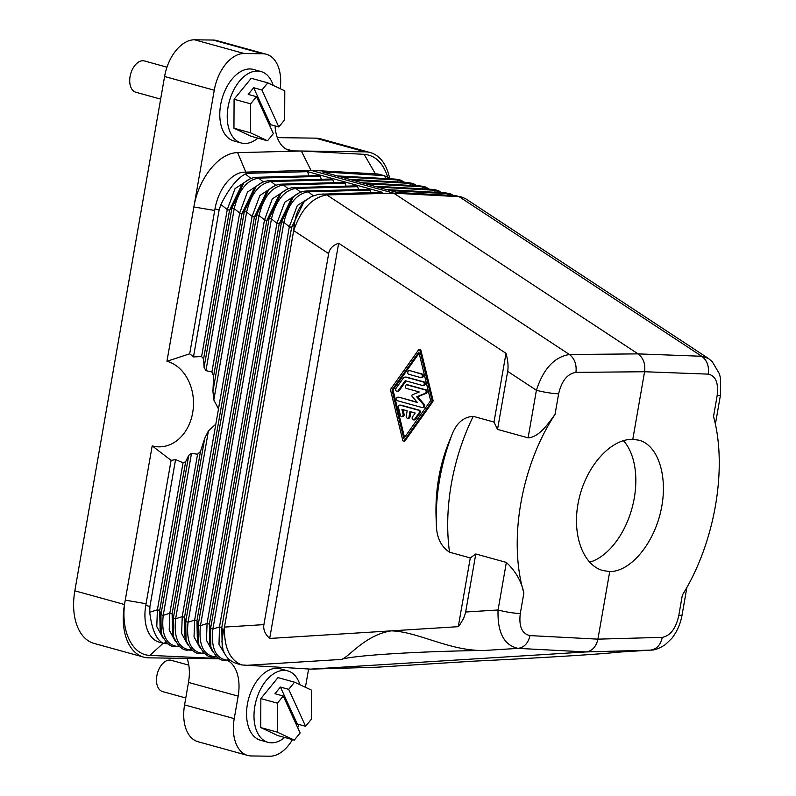 <?xml version="1.0" encoding="UTF-8"?>
<svg xmlns="http://www.w3.org/2000/svg" width="796" height="796" viewBox="0 0 796 796"><rect width="100%" height="100%" fill="white"/><g stroke="black" fill="none" stroke-linecap="round" stroke-linejoin="round"><path stroke-width="1.19" d="M163.15 643.258L149.907 655.377C131.499 654.989 119.868 628.93 125.261 600.144L124.494 604.522A54.108 32.925 -74.6 0 0 143.698 657.128A54.108 32.925 -74.6 0 0 148.872 657.854L219.756 658.799M436.317 522.435C434.517 491.878 439.521 463.202 451.332 436.397C455.78 423.661 463.073 416.965 473.242 416.338L493.998 422.069L505.997 353.325L338.658 243.238L269.685 638.452L391.304 630.86C418.517 631.636 450.287 651.645 485.291 650.422C417.641 651.347 352.907 655.387 341.345 659.416C348.25 658.023 364.588 635.009 391.304 630.86L458.287 626.671L459.919 624.611L463.68 618.313L465.461 613.059L475.799 553.986L470.287 557.926L449.531 552.195C440.516 546.265 436.108 536.345 436.317 522.435A147.399 89.689 -74.6 0 1 451.332 436.397M188.791 665.148L171.259 660.302A16.228 9.88 105.4 0 0 159.21 668.62A16.228 9.88 105.4 0 0 157.847 687.077A16.228 9.88 105.4 0 0 162.613 691.595L185.776 697.992M299.963 684.729A37.064 22.557 105.4 0 0 298.609 681.187A37.064 22.557 105.4 0 0 287.724 670.859L280.282 668.799A37.064 22.557 105.4 0 0 252.78 687.794A37.064 22.557 105.4 0 0 249.665 729.922A37.064 22.557 105.4 0 0 260.541 740.25L267.993 742.31A37.064 22.557 105.4 0 0 284.689 737.474M219.248 658.531L149.907 655.377M292.47 739.623A37.88 23.044 105.4 0 1 269.814 756.2L251.297 755.951A37.88 23.044 -74.6 0 1 247.675 755.444A37.88 23.044 -74.6 0 1 234.233 718.619L238.163 696.142A37.88 23.044 105.4 0 0 227.447 660.401M297.754 727.763A37.88 23.044 105.4 0 0 298.729 724.4M308.609 669.008L305.415 687.296M214.86 656.959L212.721 658.7M338.658 243.238C332.877 245.248 329.544 248.7 328.658 253.596L263.904 624.621C263.088 629.537 265.008 634.143 269.685 638.452M678.759 615.656L682.072 615.019C680.481 623.935 677.028 631.755 671.715 638.472L665.177 644.73C659.307 648.461 654.551 650.262 650.909 650.103L650.422 650.133C656.68 649.218 660.64 644.959 662.302 637.347C670.361 635.805 675.844 628.571 678.759 615.656L682.351 595.08C714.679 543.479 727.793 468.317 713.524 416.507L717.106 395.93C718.708 383.015 715.743 375.742 708.241 374.13L644.591 371.742L632.79 439.342L639.049 440.198C658.511 445.362 668.431 477.5 660.869 510.853C653.536 544.225 630.273 571.836 609.716 571.558L597.915 639.148C596.174 646.77 592.214 651.029 586.045 651.934L650.422 650.133L617.587 652.183C605.955 653.844 541.21 657.894 473.64 661.168L377.035 667.207L310.689 669.128L241.685 664.949C229.755 660.053 224.014 647.427 224.472 627.079L293.674 230.591C301.117 209.239 312.171 197.358 326.858 194.94L393.761 193.169L310.977 170.304L244.352 172.155A37.88 23.044 105.4 0 0 243.596 172.195L308.39 170.384M493.998 422.069L497.54 429.402L528.106 437.84C539.32 437.193 548.454 423.223 555.041 414.398C521.171 465.57 508.057 540.743 523.877 592.98C521.35 581.18 515.51 570.991 506.355 562.424L475.799 553.986M280.421 687.057L288.699 689.336L294.54 682.192L277.983 677.615L260.849 698.599L260.72 727.564L277.277 732.131L277.406 703.167L283.247 696.012L274.968 693.724L280.421 687.057L297.306 724.012L296.5 725.007M260.849 698.599L277.406 703.167M163.041 638.084L156.782 626.591L157.399 609.786L149.728 612.273L149.927 606.492L145.787 605.348A37.88 23.044 -74.6 0 0 159.23 642.173L163.409 643.317C156.404 640.034 151.847 629.686 149.728 612.273M159.697 610.423L157.399 609.786L183.06 462.765L185.647 461.77L159.697 610.423L160.125 629.716L161.19 633.447L160.931 614.721L159.697 610.423M183.06 462.765L175.568 459.59A56.815 44.526 90.8 0 1 171.1 460.317L145.787 605.348M274.322 186.025L259.874 195.478L252.083 216.432L254.382 217.069L266.511 191.916L268.57 190.005L256.74 214.87L259.038 215.507L264.501 219.865L194.652 620.074L196.95 620.711L197.368 639.994L198.443 643.735L198.174 625.009L200.473 625.646L271.456 218.94L269.157 218.303L280.978 193.438C285.217 189.627 289.664 187.677 294.321 187.577L356.349 185.856M281.177 184.334L283.475 184.971C271.695 186.861 263.556 197.04 259.038 215.507L188.055 622.213C186.085 640.899 190.652 651.247 201.746 653.257L200.871 653.446C195.577 654.441 190.632 650.063 186.025 640.312L185.757 621.577L188.055 622.213L194.652 620.074L194.035 636.88L200.294 648.372M343.932 182.433L281.903 184.145C277.247 184.244 272.799 186.194 268.57 190.005M212.93 391.363L213.626 375.981L211.915 372.001L239.666 213.01L241.964 213.636L244.322 211.447L246.621 212.084L252.083 216.432L218.492 408.905L213.826 399.97L212.93 391.363L244.322 211.447L256.153 186.572C260.382 182.762 264.829 180.811 269.486 180.722L331.514 179.001M249.486 179.17L235.049 188.622L227.248 209.577L229.546 210.214L203.607 358.867L201.597 356.598L193.488 356.906L219.129 210.005L220.89 204.502L227.248 209.577L201.597 356.598M203.607 358.867L204.084 367.444L231.905 208.015L243.735 183.15L241.676 185.06L229.546 210.214L231.905 208.015L234.203 208.651L239.666 213.01L247.466 192.045L261.904 182.592M178.682 645.825L176.035 646.581L179.787 646.79M175.458 641.516L169.2 630.024L169.817 613.218L163.22 615.358L160.931 614.721L188.751 455.292L191.498 453.372L163.22 615.358C161.25 634.044 165.817 644.392 176.911 646.402L179.478 646.541M191.1 649.257L188.453 650.014C183.16 651.019 178.214 646.641 173.608 636.88L172.543 633.138L172.115 613.845L169.817 613.218L197.567 454.217L191.498 453.372M187.876 644.939L181.617 633.447L182.234 616.641L175.637 618.781L173.349 618.154L172.115 613.845L200.453 451.511L204.741 438.228L208.433 430.885L215.825 424.178L218.492 408.905M191.896 649.964L189.329 649.825C178.234 647.815 173.667 637.467 175.637 618.781L208.433 430.885M173.608 636.88L173.349 618.154L204.741 438.228M403.463 441.163L404.477 441.183A0.905 0.706 -89.2 0 0 405.005 440.875L432.686 401.871A1.801 1.413 -89.2 0 0 432.994 400.119L420.855 350.111A0.905 0.706 -89.2 0 0 420.189 349.484L419.184 349.464A0.905 0.706 -89.2 0 0 418.646 349.762L390.965 388.776A1.801 1.413 -89.2 0 0 390.657 390.528L402.806 440.536A0.905 0.706 -89.2 0 0 404 440.865L431.681 401.851A1.801 1.413 -89.2 0 0 431.989 400.109L419.84 350.101A0.905 0.706 -89.2 0 0 419.184 349.464M186.025 640.312L184.961 636.571L184.533 617.278L182.234 616.641L215.825 424.178M220.89 204.502C228.81 188.702 236.949 178.523 245.327 173.966L248.491 173.299L307.654 171.657L382.15 192.234L318.818 194.264L311.544 196.503L305.137 200.93C298.958 206.861 295.376 214.821 294.381 224.8L293.625 230.571M346.081 186.145L345.265 183.259L342.976 182.622M212.711 651.795L206.453 640.302L207.069 623.507L209.368 624.134L209.786 643.427L210.86 647.168L210.592 628.432L212.89 629.069L283.874 222.363L281.575 221.736L293.396 196.861C297.634 193.05 302.082 191.1 306.739 191.01L368.767 189.289M215.935 656.113L214.164 656.69C203.07 654.68 198.502 644.332 200.473 625.646L207.069 623.507L276.918 223.298L284.709 202.333L299.157 192.881M216.731 656.829L213.288 656.869C207.995 657.874 203.05 653.496 198.443 643.735M280.978 193.438L278.918 195.348L266.799 220.502L264.501 219.865L272.292 198.91L286.739 189.458M225.964 655.814L218.999 644.402L219.487 626.93L221.786 627.566L222.203 646.859L222.91 649.327L221.915 641.327L223.208 632.571L221.786 627.566L291.635 227.357L289.336 226.721L219.487 626.93L212.89 629.069C210.92 647.755 215.487 658.103 226.581 660.113L225.706 660.302C220.412 661.297 215.467 656.929 210.86 647.168M377.035 667.207L474.247 661.138M168.085 643.904L163.747 643.417M224.432 627.069L223.208 632.571M241.685 664.949L236.9 663.615C229.765 661.307 225.099 656.541 222.91 649.327M555.041 414.398L558.633 393.831C551.757 393.493 544.345 392.299 536.404 390.269C543.35 368.846 554.354 356.926 569.419 354.509L326.858 194.94L322.997 193.876M294.54 682.192L311.554 690.172L311.435 719.146L305.584 726.3L297.306 724.012M288.699 689.336L305.584 726.3M293.595 187.766L295.893 188.403C284.112 190.284 275.973 200.463 271.456 218.94L276.918 223.298L279.217 223.925L281.575 221.736L210.592 628.432L209.368 624.134L279.217 223.925L291.336 198.781L293.396 196.861M523.877 592.98L520.285 613.557C518.733 626.482 521.977 633.835 530.007 635.596C528.166 643.198 524.206 647.466 518.126 648.372C504.027 645.297 497.341 632.502 498.057 609.995L465.67 612.015M393.761 193.169L459.153 196.692L701.714 356.27L638.064 353.882L569.419 354.509C574.622 358.578 576.802 364.538 575.946 372.369L644.591 371.742C645.546 363.911 643.367 357.961 638.064 353.882L393.761 193.169M189.687 353.812L166.951 361.255L193.876 206.98C198.532 178.185 219.179 152.553 237.646 152.653L301.336 151.011L310.977 170.304L376.647 173.916A37.88 23.044 -74.6 0 1 377.394 173.976A37.88 23.044 -74.6 0 1 379.662 174.404L384.179 175.647L322.48 171.856L396.975 192.433L455.292 195.627L462.108 197.169L455.292 195.627M256.342 177.478L258.64 178.115C246.869 179.995 238.72 190.174 234.203 208.651L205.935 370.628L211.915 372.001M485.291 650.422L518.126 648.372L586.045 651.934L310.689 669.128M312.062 196.264L297.336 205.487L289.336 226.721L283.874 222.363C288.391 203.895 296.53 193.717 308.311 191.826L313.236 195.756M175.568 459.59L149.927 606.492M313.534 170.444L377.394 173.976M458.287 626.671L470.287 557.926M520.285 613.557C513.41 613.218 505.997 612.034 498.057 609.995L506.355 562.424M213.089 40.049L262.76 53.76A37.88 23.044 -74.6 0 1 266.381 54.277L216.711 40.556A37.88 23.044 -74.6 0 0 213.089 40.049L194.572 39.8A37.88 23.044 -74.6 0 0 164.593 76.506L74.834 590.811A54.108 32.925 -74.6 0 0 94.028 643.407L143.698 657.128M146.076 603.726L125.261 600.144L152.185 445.869L171.09 460.377M166.951 361.255A43.282 33.92 90.8 0 1 192.682 412.706A43.282 33.92 90.8 0 1 152.185 445.869M164.593 76.506L214.253 90.227L193.876 206.98L214.711 210.472M256.153 186.572L254.093 188.493L241.964 213.636L213.626 375.981M430.636 400.647L403.791 438.487L392.01 389.98L418.855 352.14L430.636 400.647M432.337 189.607L441.462 192.622M441.889 192.652L438.108 190.463L433.213 189.428L374.409 186.194M404.537 437.432L393.015 390L392.01 389.98M682.072 615.019L686.908 587.339M268.759 180.911L271.058 181.538C259.277 183.428 251.138 193.607 246.621 212.084L213.826 399.97M305.137 200.93L303.754 202.204L291.635 227.357L294.381 224.8M497.54 429.402L507.669 371.364C508.515 366.429 507.947 360.419 505.997 353.325M355.394 186.055L357.683 186.682L358.499 189.577M307.654 171.657L308.828 175.856M429.472 189.219L425.691 187.04L420.795 185.995L361.991 182.762M419.92 186.184L429.044 189.199M197.567 454.217L200.453 451.511M243.596 172.195A37.88 23.044 105.4 0 0 214.99 208.86L189.677 353.892A56.815 44.526 90.8 0 1 193.488 356.906M318.141 175.767L320.43 176.404L321.246 179.289M330.559 179.19L332.847 179.826L333.663 182.712M367.802 189.478L370.1 190.115L370.787 192.552M384.179 175.647L390.995 178.861M352.926 180.264L409.801 183.388L416.626 185.766M243.735 183.15C247.964 179.339 252.412 177.389 257.068 177.289L319.106 175.568M340.509 176.831L397.383 179.956L395.095 179.319M404.637 182.364L400.856 180.175L395.97 179.14L337.156 175.906M397.97 181.995L397.383 179.956L404.219 182.334M247.675 755.444L198.015 741.723A37.88 23.044 -74.6 0 1 184.572 704.908L188.493 682.431A37.88 23.044 105.4 0 0 187.07 658.362M260.72 727.564L277.734 735.554L294.291 740.121L277.277 732.131M294.291 740.121L300.132 732.967L283.247 696.012M188.751 455.292L185.647 461.77M609.716 571.558L603.04 570.583C582.214 565.041 571.259 532.614 578.941 499.301C586.373 465.949 610.87 438.676 632.79 439.342M306.012 191.199L308.311 191.826L370.1 190.115M205.935 370.628L204.084 367.444M389.513 177.896A54.108 32.925 105.4 0 0 370.359 152.593L320.689 138.872A54.108 32.925 105.4 0 0 315.514 138.146L277.316 137.638M370.359 152.593A54.108 32.925 105.4 0 0 365.185 151.857L292.958 150.902L285.963 148.971M708.241 374.13C709.276 366.299 707.097 360.339 701.714 356.27L708.281 358.359L465.809 198.851L462.108 197.169M410.388 185.418L409.801 183.388L407.502 182.752M349.573 179.339L408.378 182.563L413.273 183.607L417.054 185.786M375.304 173.717L364.15 154.334C374.767 155.26 382.408 162.215 387.065 175.21L387.642 176.921M364.15 154.334L301.336 151.011M262.76 53.76L244.243 53.521A37.88 23.044 -74.6 0 0 214.253 90.227M589.607 562.265A67.63 41.153 105.4 0 0 631.905 508.574A67.63 41.153 105.4 0 0 623.417 440.626M273.197 85.401A37.064 22.557 105.4 0 0 271.844 81.849A37.064 22.557 105.4 0 0 260.959 71.521L253.516 69.461A37.064 22.557 105.4 0 0 226.014 88.456A37.064 22.557 105.4 0 0 222.9 130.594A37.064 22.557 105.4 0 0 233.775 140.922L241.228 142.972A37.064 22.557 105.4 0 0 257.924 138.136M275.088 125.927A37.88 23.044 105.4 0 0 289.336 150.394A37.88 23.044 105.4 0 0 292.958 150.902M266.381 54.277A37.88 23.044 -74.6 0 1 280.192 88.684M717.106 395.93L720.43 395.294L715.365 424.278M453.581 195.537L450.516 193.896L445.631 192.851L386.826 189.627M444.755 193.04L453.014 195.508M393.015 390L419.114 353.215M407.602 418.268A1.801 1.413 -89.2 0 0 409.015 416.845L409.93 411.562L415.204 413.015L412.467 416.885A1.801 1.413 -89.2 0 0 414.547 419.303L418.935 413.124A1.801 1.413 -89.2 0 0 418.199 410.149L400.139 405.164A1.801 1.413 -89.2 0 0 398.478 407.472L400.408 415.393A1.801 1.413 -89.2 0 0 403.104 414.298L401.9 409.343L407.174 410.796L406.249 416.089A1.801 1.413 -89.2 0 0 407.602 418.268L408.617 418.288A1.801 1.413 -89.2 0 0 410.02 416.865L410.895 411.83M401.731 416.646L402.736 416.656A1.801 1.413 -89.2 0 0 404.109 414.308L402.975 409.642M413.482 419.89L414.497 419.91A1.801 1.413 -89.2 0 0 415.562 419.313L419.94 413.134A1.801 1.413 -89.2 0 0 419.213 410.159L401.144 405.174A1.801 1.413 -89.2 0 0 400.577 405.164M422.975 407.512A1.801 1.413 -89.2 0 0 424.238 404.408L417.721 396.816L426.168 393.363A1.801 1.413 -89.2 0 0 426.059 389.881L407.99 384.896A1.801 1.413 -89.2 0 0 407.423 384.886M417.144 402.199L399.224 397.254A1.801 1.413 -89.2 0 0 398.657 397.244M397.055 391.334A1.801 1.413 -89.2 0 0 398.119 390.746L405.244 380.707L422.537 385.483A1.801 1.413 -89.2 0 0 423.154 381.951L405.861 377.175A3.602 2.826 -89.2 0 0 405.293 377.095A3.602 2.826 -89.2 0 0 403.164 378.279L396.04 388.319A1.801 1.413 -89.2 0 0 397.055 391.334L398.06 391.353A1.801 1.413 -89.2 0 0 399.124 390.756L406.099 380.936M423.542 385.493A1.801 1.413 -89.2 0 0 424.159 381.971L406.865 377.195A3.602 2.826 -89.2 0 0 406.298 377.115L405.293 377.095M421.591 377.563A1.801 1.413 -89.2 0 0 422.208 374.04L410.447 370.787A1.801 1.413 -89.2 0 0 409.88 370.787M398.209 397.234A1.801 1.413 -89.2 0 0 397.602 400.766L421.97 407.492A1.801 1.413 -89.2 0 0 423.233 404.398L416.706 396.806L425.163 393.343A1.801 1.413 -89.2 0 0 425.044 389.871L406.985 384.876A1.801 1.413 -89.2 0 0 406.368 388.408L419.283 391.97L412.358 394.806A0.905 0.706 -89.2 0 0 412.089 396.328L417.442 402.547L399.224 397.254M417.721 396.816L416.706 396.806M409.442 370.777A1.801 1.413 -89.2 0 0 408.826 374.299L420.587 377.553A1.801 1.413 -89.2 0 0 421.203 374.02L410.447 370.787M260.959 71.521A37.064 22.557 105.4 0 0 233.467 90.515A37.064 22.557 105.4 0 0 230.343 132.643A37.064 22.557 105.4 0 0 241.228 142.972M267.774 82.854L251.218 78.277L234.084 99.261L233.954 128.226L250.969 136.215L267.526 140.792L250.511 132.803L250.641 103.828L256.481 96.684L248.203 94.396L253.655 87.719L261.934 90.008L267.774 82.854L284.789 90.843L284.67 119.808L278.819 126.962L270.54 124.673L269.735 125.668M261.934 90.008L278.819 126.962M234.084 99.261L250.641 103.828M233.954 128.226L250.511 132.803M267.526 140.792L273.366 133.638L256.481 96.684M253.655 87.719L270.54 124.673M166.981 67.182L144.494 60.964A16.228 9.88 105.4 0 0 132.444 69.282A16.228 9.88 105.4 0 0 131.081 87.739A16.228 9.88 105.4 0 0 135.847 92.256L160.643 99.112M287.724 670.859A37.064 22.557 105.4 0 0 260.232 689.853A37.064 22.557 105.4 0 0 257.108 731.982A37.064 22.557 105.4 0 0 267.993 742.31M341.345 659.416L244.74 665.446M263.904 624.621L224.472 627.079M449.531 552.195A156.911 95.47 -74.6 0 1 473.242 416.338M166.264 642.392L163.409 643.317M254.382 217.069L256.74 214.87L185.757 621.577L184.533 617.278L254.382 217.069M328.658 253.596L293.674 230.591M432.994 400.119L431.989 400.109M432.686 401.871L431.681 401.851M203.517 652.68L201.746 653.257L204.313 653.397M198.174 625.009L196.95 620.711L266.799 220.502L269.157 218.303L198.174 625.009M345.265 183.259L283.475 184.971L288.271 188.791M229.079 659.307L226.581 660.113L230.323 660.322M245.327 173.966L251.019 178.503M244.352 172.155L248.491 173.299M528.106 437.84L536.404 390.269L507.669 371.364M245.765 171.996L237.646 152.653M377.762 187.12L434.636 190.244L435.223 192.284M320.43 176.404L258.64 178.115L263.436 181.936M124.494 604.522L74.834 590.811M530.007 635.596L597.915 639.148L662.302 637.347M332.847 179.826L271.058 181.538L275.854 185.369M357.683 186.682L295.893 188.403L300.689 192.224M365.344 183.697L422.218 186.811L422.805 188.851M384.767 175.826L385.553 178.563M405.005 440.875L404 440.865M234.233 718.619L184.572 704.908M188.493 682.431L238.163 696.142M558.633 393.831C561.598 380.926 567.369 373.772 575.946 372.369M315.514 138.146L365.185 151.857M214.99 208.86L219.129 210.005M194.572 39.8L244.243 53.521M447.491 195.199L447.053 193.677L390.169 190.552M376.647 173.916L380.786 175.06M420.855 350.111L419.84 350.101M415.562 419.313L414.547 419.303M419.94 413.134L418.935 413.124M419.213 410.159L418.199 410.149M401.144 405.174L400.139 405.164M404.109 414.308L403.104 414.298M410.02 416.865L409.015 416.845M424.238 404.408L423.233 404.398M426.168 393.363L425.163 393.343M426.059 389.881L425.044 389.871M407.99 384.896L406.985 384.876M424.159 381.971L423.154 381.951M406.865 377.195L405.861 377.175M399.124 390.756L398.119 390.746M422.208 374.04L421.203 374.02M176.035 646.581C170.742 647.586 165.797 643.208 161.19 633.447M188.453 650.014L192.204 650.223M200.871 653.446L204.612 653.645M213.288 656.869L217.029 657.078M225.706 660.302L230.671 660.571M708.281 358.359L712.211 361.573L719.435 373.901L720.539 378.458L720.43 395.294M400.866 405.134L399.851 405.124M407.711 384.856L406.696 384.836M398.935 397.214L397.93 397.194M423.263 407.552L422.258 407.532M423.83 385.533L422.825 385.523M421.88 377.603L420.865 377.593M410.169 370.747L409.164 370.737M650.909 650.103L617.467 652.193"/></g></svg>
